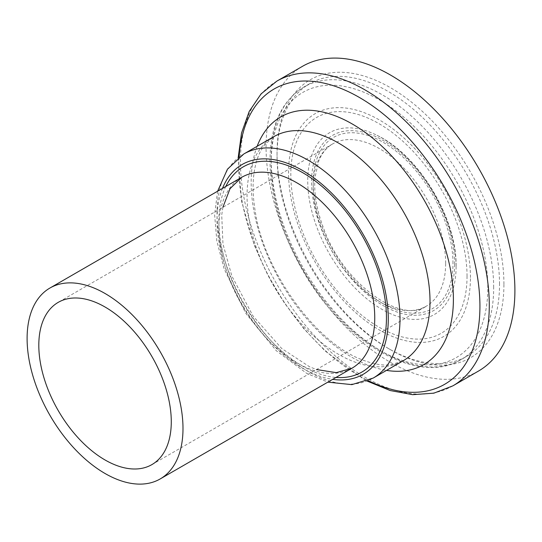 <?xml version="1.0" encoding="UTF-8"?>
<svg xmlns="http://www.w3.org/2000/svg" width="542" height="542" viewBox="0 0 542 542"><rect width="100%" height="100%" fill="white"/><g stroke="black" fill="none" stroke-linecap="round" stroke-linejoin="round"><path stroke-width="0.41" stroke-dasharray="2.71 2.03" d="M499.528 284.191A157.329 90.832 -120 0 0 430.856 125.866A157.329 90.832 -120 0 0 309.624 83.719A157.329 90.832 -120 0 0 277.037 155.737A157.329 90.832 -120 0 0 388.282 348.425A157.329 90.832 -120 0 0 466.947 356.216A157.329 90.832 -120 0 0 499.528 284.191M503.924 284.191A160.432 92.628 -120 0 0 390.477 87.709A160.432 92.628 -120 0 0 277.037 153.203A160.432 92.628 -120 0 0 390.477 349.692A160.432 92.628 -120 0 0 503.924 284.191M302.504 66.314A175.954 101.591 -120 0 0 302.504 269.496A175.954 101.591 -120 0 0 478.457 371.08M445.659 263.324A93.671 54.078 -120 0 0 404.766 169.057A93.671 54.078 -120 0 0 332.585 143.962A93.671 54.078 -120 0 0 332.585 252.125A93.671 54.078 -120 0 0 426.256 306.203A93.671 54.078 -120 0 0 445.659 263.324M452.976 263.324A98.847 57.066 -120 0 0 348.133 132.898A98.847 57.066 -120 0 0 348.133 272.687A98.847 57.066 -120 0 0 452.976 263.324M454.589 264.259A101.13 58.387 -120 0 0 347.327 130.818A101.13 58.387 -120 0 0 347.327 273.839A101.13 58.387 -120 0 0 454.589 264.259M456.1 266.474A104.918 60.575 -120 0 0 377.036 135.351A104.918 60.575 -120 0 0 307.748 182.701A104.918 60.575 -120 0 0 380.288 308.344A104.918 60.575 -120 0 0 455.944 272.016A104.918 60.575 -120 0 0 456.1 266.474M467.041 276.237A124.606 71.944 -120 0 0 334.875 111.821A124.606 71.944 -120 0 0 334.875 288.046A124.606 71.944 -120 0 0 467.041 276.237M470.449 277.545A128.617 74.261 -120 0 0 334.028 107.838A128.617 74.261 -120 0 0 334.028 289.733A128.617 74.261 -120 0 0 470.449 277.545M487.82 287.572A153.183 88.441 -120 0 0 325.342 85.446A153.183 88.441 -120 0 0 325.342 302.09A153.183 88.441 -120 0 0 487.82 287.572M493.674 287.572A157.329 90.832 -120 0 0 425.009 129.253A157.329 90.832 -120 0 0 303.771 87.093A157.329 90.832 -120 0 0 303.764 268.757A157.329 90.832 -120 0 0 461.086 359.597A157.329 90.832 -120 0 0 493.674 287.572M276.887 81.104A175.954 101.591 -120 0 0 276.887 284.286A175.954 101.591 -120 0 0 452.841 385.87M239.117 157.072A170.506 98.441 -120 0 0 368.174 380.599M257.138 146.286A143 82.56 -120 0 0 280.783 282.03A143 82.56 -120 0 0 386.514 370.382M273.846 136.645A129.382 74.701 -120 0 0 273.832 286.034A129.382 74.701 -120 0 0 403.214 360.742L391.642 364.617C383.228 365.979 372.828 364.149 360.444 359.116C316.006 342.07 264.55 272.145 255.472 212.755C253.006 198.623 252.464 185.92 253.839 174.639C255.126 164.68 257.531 156.563 261.054 150.29L264.584 144.87L273.839 136.645M243.819 153.975A129.382 74.701 -120 0 0 243.819 303.371A129.382 74.701 -120 0 0 373.201 378.072M222.471 188.413A121.096 69.918 -120 0 0 242.105 304.36A121.096 69.918 -120 0 0 332.7 379.346M225.777 186.502A118.515 68.421 -120 0 0 243.399 303.615A118.515 68.421 -120 0 0 336.006 377.435M241.691 177.322A110.229 63.644 -120 0 0 241.678 304.604A110.229 63.644 -120 0 0 351.914 368.248M151.882 464.616L426.256 306.203C401.744 324.299 343.845 284.577 323.879 229.036C316.609 210.113 313.669 192.83 315.044 177.173L318.689 161.109C321.921 153.122 326.548 147.404 332.585 143.962L58.211 302.368M377.036 135.351C418.729 155.039 457.143 218.799 456.107 266.373L456.093 266.833C456.079 252.464 452.909 236.8 446.567 219.828C435.477 191.631 419.515 168.379 398.682 150.059C391.351 143.799 384.136 138.894 377.036 135.351M309.624 83.719L303.764 87.099C281.745 100.758 270.478 125.06 269.97 160.005C270.248 195.628 281.027 232.206 302.307 269.733C343.093 342.53 417.984 386.446 461.093 359.597L466.947 356.216M388.282 348.425L390.477 349.692M277.037 155.737L277.037 153.203M238.182 157.783L241.651 201.549L254.286 245.194L267.64 274.713L284.313 302.829L303.723 328.581L325.207 351.067L364.448 379.651L367.083 381.053M217.62 191.218L214.618 214.497L216.834 241.041L224.171 268.947L245.709 313.229L276.257 350.701L306.772 373.424L327.849 382.144M222.884 207.301L221.725 215.045L222.965 244.042L231.895 276.149L253.039 316.033L281.732 348.526L309.645 366.832L316.548 369.542"/><path stroke-width="0.81" d="M171.279 421.737A93.671 54.078 -120 0 0 130.392 327.47A93.671 54.078 -120 0 0 58.211 302.368A93.671 54.078 -120 0 0 58.211 410.531A93.671 54.078 -120 0 0 151.882 464.616A93.671 54.078 -120 0 0 171.279 421.737M367.083 381.053L390.199 390.538L412.699 394.678L433.871 393.16L452.841 385.87L478.457 371.08A175.954 101.591 -120 0 0 514.9 290.532A175.954 101.591 -120 0 0 438.092 113.454A175.954 101.591 -120 0 0 302.504 66.314L276.887 81.104L261.088 93.888L249.191 111.469L241.529 133.02L238.182 157.783M182.993 428.492A110.229 63.644 -120 0 0 134.877 317.565A110.229 63.644 -120 0 0 49.932 288.032A110.229 63.644 -120 0 0 49.932 415.314A110.229 63.644 -120 0 0 160.161 478.959A110.229 63.644 -120 0 0 182.993 428.492M452.841 385.87A175.954 101.591 -120 0 0 489.284 305.322A175.954 101.591 -120 0 0 412.476 128.244A175.954 101.591 -120 0 0 276.887 81.104M368.174 380.599A170.506 98.441 -120 0 0 479.927 306.271A170.506 98.441 -120 0 0 363.77 100.08A170.506 98.441 -120 0 0 239.117 157.072M386.514 370.382A143 82.56 -120 0 0 453.397 299.13A143 82.56 -120 0 0 369.658 135.764A143 82.56 -120 0 0 257.138 146.286M327.849 382.144L351.86 384.637L373.201 378.072L403.214 360.742A129.382 74.701 -120 0 0 430.016 301.515A129.382 74.701 -120 0 0 373.54 171.313A129.382 74.701 -120 0 0 273.846 136.645L243.819 153.975L227.464 169.172L217.62 191.218M373.201 378.072A129.382 74.701 -120 0 0 399.996 318.845A129.382 74.701 -120 0 0 343.52 188.643A129.382 74.701 -120 0 0 243.819 153.975M332.7 379.346A121.096 69.918 -120 0 0 388.282 318.845A121.096 69.918 -120 0 0 317.924 180.926A121.096 69.918 -120 0 0 222.471 188.413M336.006 377.435A118.515 68.421 -120 0 0 386.453 317.788A118.515 68.421 -120 0 0 319.685 184.497A118.515 68.421 -120 0 0 225.777 186.502M316.548 369.542L336.243 372.645L351.914 368.248A110.229 63.644 -120 0 0 374.746 317.788A110.229 63.644 -120 0 0 326.63 206.854A110.229 63.644 -120 0 0 241.691 177.322L230.038 188.697L222.884 207.301M241.685 177.322L49.932 288.032M351.914 368.248L160.161 478.959"/></g></svg>
